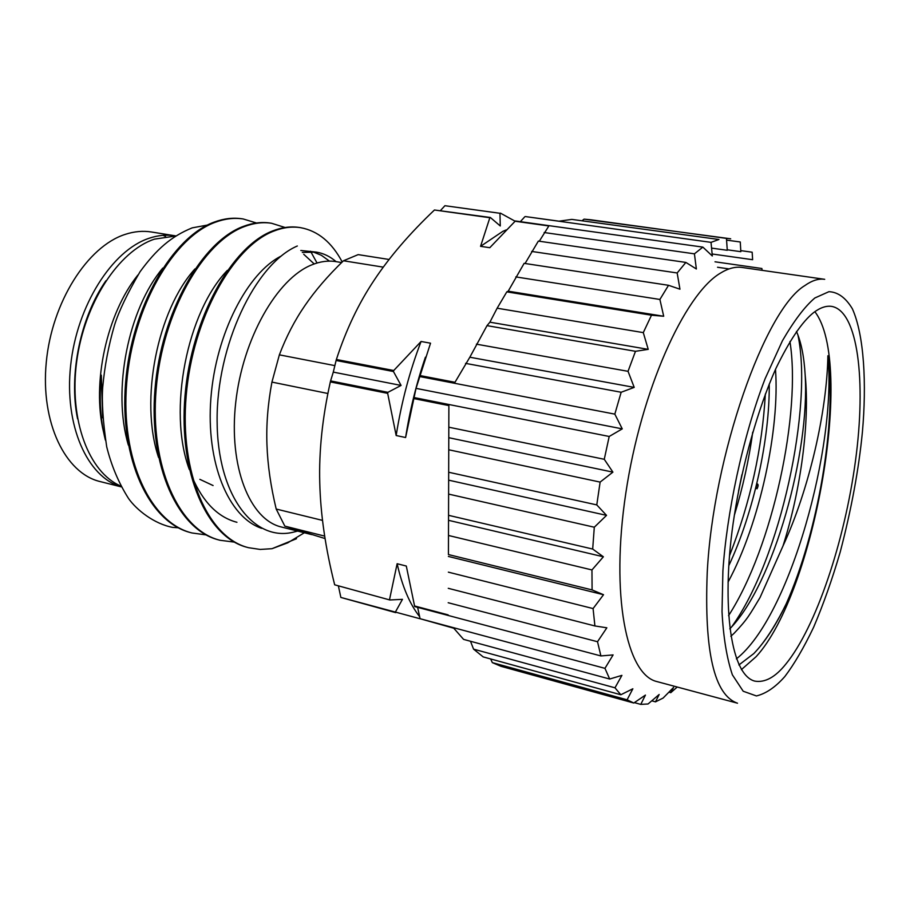 <?xml version="1.0" encoding="UTF-8"?>
<svg xmlns="http://www.w3.org/2000/svg" width="910" height="910" viewBox="0 0 910 910"><rect width="100%" height="100%" fill="white"/><g stroke="black" fill="none" stroke-linecap="round" stroke-linejoin="round"><path stroke-width="1.36" d="M199.847 479.342L213.088 485.542M165.563 236.475L163.004 235.315M175.448 235.849L151.515 232.005C142.995 230.628 134.202 231.424 125.136 234.405C87.462 246.428 51.87 302.165 46.273 362.294C40.404 422.433 65.247 473.348 100.054 481.549L121.155 486.839M175.13 235.804C166.701 234.427 157.999 235.258 149.012 238.295C112.089 250.398 76.918 305.567 70.639 365.547C64.098 425.55 87.349 477.159 121.11 486.782M105.89 280.781C80.398 317.374 68.546 375.136 77.566 418.816M175.095 236.077L154.381 239.159C118.63 251.023 84.311 303.303 76.679 361.623C68.841 419.954 88.907 472.517 120.689 485.997M137.876 275.025C106.766 313.723 91.603 383.076 103.603 432.239M178.314 527.789L172.604 527.379C154.074 523.841 136.602 509.93 128.56 498.521C118.675 482.948 111.384 465.692 106.697 446.753C102.989 421.933 101.658 402.129 102.705 387.307C104.65 366.082 108.597 345.322 114.546 325.041C118.937 311.061 127.445 293.304 140.049 271.749C156.645 249.09 171.285 236.384 192.226 227.853L207.469 225.066M105.401 440.144C100.407 420.363 99.042 398.694 101.306 375.147L102.728 417.883M302.302 252.434L316.418 252.115C323.596 253.321 330.148 256.506 336.086 261.648M303.724 254.265L314.189 263.945M297.32 245.996C255.175 263.923 216.421 345.686 217.115 420.898C217.353 496.314 254.493 542.701 294.26 531.94L297.65 531.076M162.799 268.075C128.503 308.729 111.873 389.912 128.378 445.161M194.911 268.962C157.657 310.048 139.23 400.013 158.567 457.48M227.363 270.372C187.358 311.504 167.258 410.33 189.325 469.514M192.34 477.443C203.237 502.411 218.104 517.346 236.941 522.283M329.465 261.125L321.344 255.278L312.46 251.683M316.418 252.115L300.8 250.489M281.258 256.029C247.725 272.636 215.898 333.481 210.915 397.966C205.762 462.462 228.319 517.221 261.671 528.346M304.349 532.76L287.731 542.838L271.988 548.696L260.169 549.435L248.589 547.706C208.151 537.981 179.463 473.427 186.186 395.748C192.601 318.09 233.165 246.394 273.785 231.094C283.044 227.477 291.939 226.328 300.482 227.648C317.874 230.81 331.786 242.265 342.217 261.989M234.416 542.121L220.027 540.267C178.974 530.371 149.627 466.227 156.145 389.309C162.333 312.426 203.192 241.582 244.426 226.579C253.822 223.03 262.865 221.926 271.567 223.268L285.08 227.5M310.526 251.228L317.044 263.013M206.104 534.898L191.999 532.976C150.366 522.909 120.393 459.163 126.695 383.008C132.678 306.863 173.799 236.862 215.613 222.142C225.145 218.662 234.336 217.604 243.186 218.969L256.472 222.995M242.538 218.878L242.117 218.81C233.256 217.444 224.065 218.502 214.532 221.983C172.695 236.68 131.563 306.659 125.591 382.769C119.301 458.902 149.286 522.636 190.952 532.703L191.635 532.873M270.907 223.166L270.475 223.098C261.762 221.756 252.707 222.859 243.311 226.408C202.054 241.4 161.195 312.21 155.007 389.07C148.512 465.954 177.882 530.086 218.957 539.983L219.651 540.165M299.822 227.545L299.367 227.477C290.825 226.158 281.918 227.307 272.659 230.924C232.016 246.212 191.441 317.874 185.037 395.497C178.314 473.154 207.025 537.685 247.497 547.41L248.589 547.706M271.999 548.696L296.501 538.709M757.359 483.904C758.462 484.416 758.337 486.054 757.018 488.818C755.914 488.317 756.039 486.668 757.359 483.904M341.648 262.546L336.017 261.636C328.305 260.374 320.263 261.443 311.891 264.821C277.118 278.46 242.697 338.645 235.713 402.641C228.49 466.671 249.795 519.667 281.349 526.992L311.755 534.614M389.082 259.475L358.176 254.618L343.457 260.772C327.896 275.81 315.042 290.745 304.896 305.601C294.692 320.411 286.184 336.825 279.37 354.843L271.931 382.098C267.858 403.892 266.198 424.799 266.96 444.831C267.654 464.896 270.736 486.304 276.196 509.043L284.841 526.139L325.075 538.561M334.823 365.615L279.37 354.843M343.457 260.772L383.281 267.142M322.515 520.395L276.196 509.043M271.931 382.098L327.896 393.495M284.841 526.139L324.677 536.104M440.497 210.529L444.922 205.706L499.954 213.281L500.272 225.964L490.331 217.479L434.457 209.994C409.659 233.54 389.56 256.95 374.147 280.212C358.665 303.36 346.073 329.784 336.382 359.495L393.746 370.518L393.45 371.519L401.071 385.43L333.287 372.11L336.097 360.474L393.45 371.519M401.071 385.43L387.91 392.335L330.592 380.903L333.287 372.11M425.425 357.175C416.575 382.951 409.955 409.727 405.598 437.528L396.168 435.526L387.671 393.359L330.341 381.904C322.413 417.474 318.887 451.03 319.763 482.584C320.513 514.23 325.473 548.298 334.675 584.812L389.833 599.974L402.447 599.337L395.384 612.077L340.852 597.438L338.486 586.37M444.922 205.706L499.954 213.281M711.029 242.356L525.309 216.557L559.002 221.187L571.844 219.401L718.934 239.489L711.029 242.356L712.314 255.983L702.861 247.111L515.378 220.971L489.796 247.702L480.56 246.337L502.82 231.356L506.29 229.9M500.42 213.122L515.014 221.164M480.56 246.337L489.853 217.729L434.457 209.994M336.097 360.474L336.382 359.495M396.168 435.526C401.378 402.447 409.682 371.098 421.08 341.477L430.532 343.195L416.018 388.365L405.598 437.528M393.746 370.518L421.08 341.477M387.671 393.359L387.91 392.335M330.341 381.904L330.592 380.903M334.675 584.812L389.833 599.974M419.612 616.639C409.762 604.115 402.265 586.484 397.135 563.722L406.304 566.043L414.687 606.572L600.896 655.939L613.101 654.916L604.957 668.349L420.079 618.709L453.783 628.23L463.588 639.389L609.689 679.031L621.917 675.368L614.978 687.801L473.553 649.137L483.199 656.906L620.825 694.762L632.86 688.779L627.092 699.801L492.333 662.616L501 666.313L633.792 703.02L645.44 695.081L640.765 704.385L634.372 702.622M389.582 599.349L397.135 563.722M420.101 618.766L395.384 612.077M395.679 612.623L340.852 597.438M727.386 238.522L590.635 219.754L584.072 219.151L581.99 220.789M524.854 216.716L520.349 221.665M702.861 247.111L694.421 253.833L696.366 268.985L685.867 262.421L677.165 272.966L679.952 289.198L668.52 285.296L524.126 263.354L508.201 291.189L506.813 291.86L497.144 308.206L489.899 322.185L487.009 325.643L469.833 357.221L454.989 382.291L419.738 375.512M685.867 262.421L538.356 241.093L525.07 263.49M514.923 221.221L548.855 225.953L539.3 241.23M448.425 554.554L448.88 405.587L448.425 554.554L592.091 589.919L603.523 594.719L448.38 556.442M448.118 614.864L414.437 605.935M413.652 398.546L448.88 405.587M417.622 607.345L420.079 618.709M470.504 641.266L473.553 649.137M490.649 658.954L492.333 662.616M762.102 270.338L761.886 268.507L715.01 261.796M729.046 268.916L717.546 267.256M712.143 253.992L752.627 259.703L752.16 252.206L740.785 250.625M727.249 249.795L740.831 251.683L740.274 241.98L726.578 240.115M730.673 238.795L584.072 219.151M726.453 238.522L727.283 250.295L711.597 248.112M694.421 253.833L544.157 232.528M677.165 272.966L531.645 251.433M668.52 285.296L659.898 299.458L515.799 276.913M659.898 299.458L663.697 316.259L508.201 291.189M663.697 316.259L651.492 315.213L506.813 291.86M651.492 315.213L643.29 332.616L497.144 308.206M643.29 332.616L648.227 349.36L489.899 322.185M648.227 349.36L635.476 351.305L487.009 325.643M635.476 351.305L628.036 371.325L476.408 344.162M628.036 371.325L634.213 387.387L469.833 357.221M634.213 387.387L621.155 392.255L465.545 363.363M621.155 392.255L614.83 414.13L419.453 376.512M614.83 414.13L622.258 428.872L416.018 388.365M622.258 428.872L609.199 436.47L413.891 397.522M609.199 436.47L604.263 459.288L448.835 427.2M604.263 459.288L612.908 472.131L448.766 437.699M612.908 472.131L600.122 482.095L448.778 449.779M600.122 482.095L596.778 504.902L448.721 472.256M596.778 504.902L606.538 515.367L448.653 480.161M606.538 515.367L594.298 527.22L448.653 494.107M594.298 527.22L592.683 549.048L448.584 515.333M592.683 549.048L603.387 556.784L448.516 520.315M603.387 556.784L591.955 569.944L448.505 535.478M591.955 569.944L592.091 589.919M603.523 594.719L593.081 608.574L448.357 572.151M593.081 608.574L594.913 625.955L448.266 588.315M594.913 625.955L606.845 627.798L597.517 641.721L448.186 602.727M597.517 641.721L600.896 655.939M604.957 668.349L609.689 679.031M614.978 687.801L620.825 694.762M627.092 699.801L633.792 703.02M640.765 704.385L648.057 703.976L659.17 694.489L655.496 701.849L651.776 700.825M655.496 701.849L663.117 698.05L673.582 687.403L670.772 692.681L668.918 692.18M670.772 692.681L677.233 687.027M720.31 273.205C684.365 294.396 641.038 390.89 625.83 493.061C610.371 595.277 626.467 674.742 656.974 681.59L737.51 703.202C714.27 695.206 704.169 651.776 707.218 572.902C712.974 456.081 764.957 309.298 804.849 285.569C812.027 280.485 818.636 278.403 824.699 279.325L742.173 267.472C735.428 266.448 728.136 268.359 720.31 273.205M862.407 432.011C866.661 384.338 864.284 335.369 852.374 308.797C845.743 297.741 837.917 292.03 828.908 291.689L814.837 297.991C804.884 306.431 794.089 320.684 782.441 340.727L765.128 378.685C742.276 437.96 726.612 514.605 722.893 571.071L722.028 611.588C723.325 637.057 726.783 658.135 732.379 674.833L743.197 691.236L756.426 695.945C765.981 693.625 775.445 687.164 784.83 676.551C794.214 664.198 803.803 647.772 813.608 627.286C823.266 604.638 832.127 579.59 840.192 552.12C851.396 509.281 858.801 469.241 862.407 432.011M785.808 664.118C816.031 627.195 844.662 541.211 855.457 461.017C866.331 380.926 858.028 311.277 831.808 306.42C826.303 305.555 820.263 307.591 813.688 312.539C802.165 321.628 789.527 340.351 775.798 368.698C757.893 408.761 742.344 464.532 734.381 515.151C721.004 598.723 729.354 674.594 754.743 681.112C764.969 682.875 775.32 677.211 785.808 664.118M796.478 331.445C801.221 342.24 804.121 356.811 805.179 375.182C809.911 421.956 800.891 489.705 783.01 545.932C809.092 489.478 826.974 411.741 827.884 355.742C836.95 421.603 818.056 532.236 786.263 603.717C775.843 625.329 765.026 641.948 753.81 653.573L738.897 664.982M805.179 375.182C809.877 452.008 773.932 583.981 729.786 628.867M769.234 384.031C769.814 438.142 753.935 512.182 728.808 565.656M786.263 603.717C777.663 621.348 768.654 635.965 759.247 647.556M797.899 334.869C813.051 405.746 780.86 558.717 731.697 626.819M765.333 394.064C762.273 448.471 750.352 502.297 729.558 555.566M741.388 669.635L756.187 656.611C814.803 592.694 854.888 363.545 814.848 311.675M827.884 355.742C836.87 445.525 790.051 616.798 736.372 658.874M789.937 341.523C801.312 412.15 772.999 546.978 728.557 615.66M752.718 432.159C748.919 459.982 742.799 487.658 734.381 515.151M730.832 636.295L734.097 633.303C747.679 619.016 749.499 615.012 760.066 597.483L783.01 545.932M728.034 582.173C759.952 523.113 779.904 428.906 775.491 369.38M741.9 474.724L738.556 491.036M191.999 532.976L190.952 532.703M220.027 540.278L218.957 539.994M271.567 223.257L270.475 223.098M300.482 227.636L299.367 227.466M243.186 218.969L242.117 218.798"/></g></svg>
